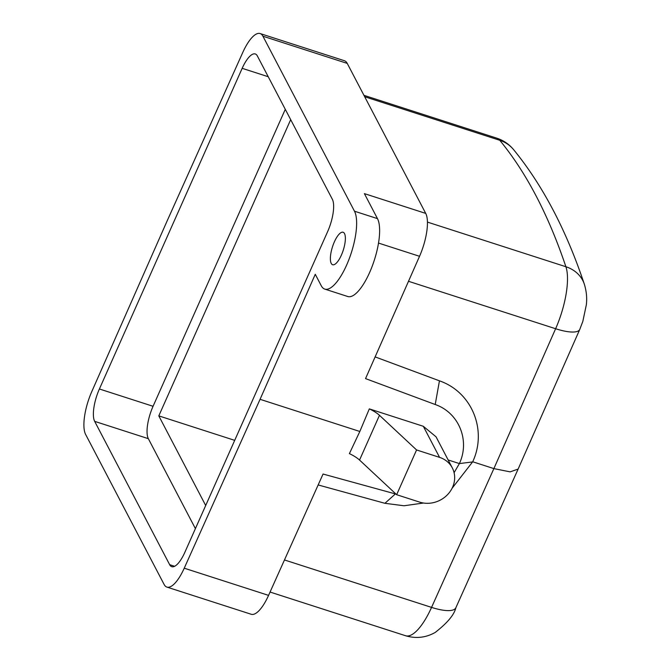 <?xml version="1.0" encoding="UTF-8"?>
<svg xmlns="http://www.w3.org/2000/svg" width="671" height="671" viewBox="0 0 671 671"><rect width="100%" height="100%" fill="white"/><g stroke="black" fill="none" stroke-linecap="round" stroke-linejoin="round"><path stroke-width="1.01" d="M330.375 258.385A17.069 5.645 107.9 0 1 335.022 240.47A17.069 5.645 107.9 0 1 343.116 232.25A17.069 5.645 107.9 0 1 345.372 238.599A17.069 5.645 107.9 0 1 340.734 256.515A17.069 5.645 107.9 0 1 332.64 264.735A17.069 5.645 107.9 0 1 330.375 258.385M324.781 289.1L347.779 296.515A42.667 14.099 -72.1 0 0 372.086 266.53A42.667 14.099 -72.1 0 0 377.471 218.62L354.481 211.206A42.667 14.099 -72.1 0 1 349.088 259.115A42.667 14.099 -72.1 0 1 324.781 289.1A42.667 14.099 -72.1 0 1 321.275 285.779L315.269 274.288L260.071 399.312L359.832 431.478L349.398 453.621A17.069 4.974 24 0 1 359.547 460.063L379.467 415.315L416.574 449.956L439.572 457.37A25.599 22.982 -27.6 0 1 452.296 467.88A25.599 22.982 -27.6 0 1 447.599 494.594A25.599 22.982 -27.6 0 1 419.643 502.118L396.653 494.703L416.574 449.956M169.662 564.688L94.67 421.363A25.599 8.463 107.9 0 1 99.4 388.987L242.172 68.325A25.599 8.463 107.9 0 1 255.257 53.957A25.599 8.463 107.9 0 1 257.362 55.953L332.346 199.279A25.599 8.463 107.9 0 1 327.624 231.646L184.852 552.317A25.599 8.463 107.9 0 1 171.768 566.676A25.599 8.463 107.9 0 1 169.662 564.688L174.636 566.29M94.67 421.363L148.333 438.666A25.599 8.463 107.9 0 1 153.063 406.29L285.284 109.323M148.333 438.666L195.404 528.622M290.686 119.656L158.801 415.877L205.695 505.506M158.801 415.877L234.699 440.352M377.471 218.62L364.395 193.625L425.724 213.403A34.137 11.281 107.9 0 1 419.534 256.297L365.544 378.603L435.211 404.521L439.446 380.826L375.123 356.897M435.211 404.521C458.872 412.682 470.237 440.453 459.383 463.577L472.644 461.925M452.044 488.337L472.711 461.774C487.507 430.052 471.872 392.015 439.446 380.826M439.572 457.37L423.309 426.286L436.041 436.813M448.144 459.954L459.383 463.577L454.091 472.694M395.982 494.074L395.404 493.923L384.919 503.3L318.155 484.948M423.535 503.024L404.001 505.766L384.919 503.3M472.711 461.774L493.881 468.601L510.153 471.864L518.121 469.071M354.481 211.206L262.923 36.209A34.137 11.281 107.9 0 0 260.113 33.55A34.137 11.281 107.9 0 0 242.776 52.447L166.953 221.329L91.81 391.529A34.137 11.281 107.9 0 0 85.62 434.431L164.101 584.433A34.137 11.281 107.9 0 0 166.911 587.091A34.137 11.281 107.9 0 0 184.24 568.194L268.568 595.378L323.053 474.036L395.404 493.923M396.653 494.703L359.547 460.063M268.568 595.378A34.137 11.281 107.9 0 1 251.231 614.275L166.911 587.091M423.309 426.286L369.318 408.882A17.069 4.974 -156 0 1 379.467 415.315M369.318 408.882L359.832 431.478M260.113 33.55L344.441 60.734A34.137 11.281 107.9 0 1 347.243 63.401L262.923 36.209M425.724 213.403L347.243 63.401M184.24 568.194L260.071 399.312M242.172 68.325L268.232 76.729M99.4 388.987L153.063 406.29M378.503 243.07L419.534 256.297M284.47 559.958L431.562 607.389L493.881 468.601L555.622 328.731A34.137 9.688 23.8 0 0 579.761 329.444L582.839 321.35L586.345 304.76C587.15 298.008 586.471 291.113 584.298 284.076A34.137 29.423 -18.7 0 0 565.905 266.739A51.206 16.926 107.9 0 1 555.622 328.731L408.505 281.292M518.071 469.197L455.844 607.775A34.137 10.224 24.2 0 1 431.562 607.389A51.206 16.926 107.9 0 1 405.561 635.731L270.069 592.048M364.689 96.741L499.744 140.281A1536.12 507.712 107.9 0 1 565.905 266.739L427.435 222.093M363.95 95.332L496.75 138.151A51.206 16.926 107.9 0 1 499.744 140.281A34.137 31.52 -39.5 0 1 513.609 149.641C542.654 185.23 566.215 230.044 584.298 284.076M452.296 467.88L436.049 436.829M496.75 138.151C503.476 140.373 509.096 144.206 513.609 149.641M455.844 607.775C454.242 614.753 447.356 622.973 435.194 632.451C425.842 637.718 415.97 638.817 405.561 635.731M518.104 469.113L579.761 329.444"/></g></svg>
